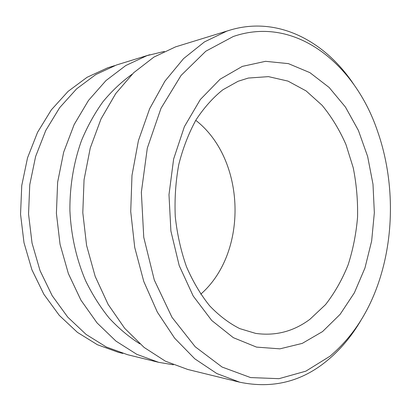<?xml version="1.0" encoding="UTF-8"?>
<svg xmlns="http://www.w3.org/2000/svg" width="411" height="411" viewBox="0 0 411 411"><rect width="100%" height="100%" fill="white"/><g stroke="black" fill="none" stroke-linecap="round" stroke-linejoin="round"><path stroke-width="0.62" d="M114.607 65.647L107.579 67.841L87.117 77.268L68.087 91.376L51.313 109.891L37.565 132.301L27.532 157.839L21.752 185.531L20.55 214.229L23.997 242.716L31.914 269.78L43.89 294.317L59.307 315.407L77.422 332.365L97.422 344.742L118.491 352.361L122.848 353.429M195.754 120.331C245.901 159.242 248.573 252.472 200.732 294.189M132.142 74.221C121.671 81.727 111.972 90.862 103.048 101.62C94.689 113.236 87.548 126.12 81.614 140.269C73.692 162.211 69.659 186.358 69.911 210.935C71.149 235.775 76.389 259.069 85.637 280.811C92.372 294.605 100.243 307.058 109.249 318.171C118.774 328.404 128.982 336.969 139.863 343.868M164.369 51.416L146.984 55.634L125.771 65.539L105.997 80.551L88.514 100.402L74.16 124.548L63.674 152.173L57.638 182.191L56.399 213.345L60.042 244.262L68.375 273.613L80.936 300.169L97.063 322.918L115.964 341.115L136.76 354.308L158.589 362.312L173.339 364.788M233.284 36.502L205.819 51.205L181.076 75.434L160.984 108.35L147.302 148.166L141.353 192.24L143.758 237.332L154.305 280.045L171.988 317.313L195.22 346.781L222.068 367.038L250.587 377.575L279.007 378.675L305.856 371.164L330.018 356.193C354.303 335.561 371.446 307.983 381.449 273.454C394.709 227.812 393.209 175.502 377.365 130.693C354.863 64.219 295.458 15.007 233.284 36.502M353.938 84.666C325.378 41.403 277.877 15.5 229.698 30.209L226.759 31.159L204.452 41.907L183.532 58.645L164.95 81.121L149.635 108.756L138.425 140.603L131.988 175.374L130.724 211.542L134.731 247.453L143.773 281.463L157.331 312.103L174.639 338.171L194.788 358.813L216.818 373.548L239.777 382.22C272.426 388.924 301.499 381.762 326.997 360.74C340.19 349.853 351.42 336.522 360.694 320.744M229.698 30.209L175.589 46.859L153.925 57.083L133.683 72.726L115.763 93.528L101.024 118.928L90.25 148.058L84.055 179.771L82.801 212.703L86.582 245.398L95.182 276.403L108.129 304.417L124.723 328.358L144.117 347.439L165.412 361.192L187.709 369.453L239.777 382.22M149.784 54.73L116.483 64.995L95.83 74.535L76.61 88.853L59.657 107.682L45.755 130.493L35.608 156.519L29.762 184.75L28.544 214.018L32.037 243.071L40.052 270.664L52.171 295.673L67.764 317.153L86.074 334.405L106.274 346.982L127.533 354.693L158.589 362.312M309.976 319.255L325.533 304.623C334.646 292.904 342.163 279.68 348.081 264.951C353.018 249.626 356.178 233.674 357.56 217.1C357.909 200.419 356.465 183.969 353.229 167.75L345.97 144.559C339.548 129.948 331.595 116.863 322.101 105.303L306.103 90.913L288.008 81.111L268.47 76.631L248.306 78.059L238.103 81.27L222.87 89.773C213.062 97.582 204.133 107.584 196.083 119.781C188.747 133.123 182.987 148.001 178.8 164.415C175.677 181.421 174.495 198.806 175.261 216.576C177.172 234.188 180.907 250.895 186.471 266.708C192.959 281.658 200.707 294.718 209.713 305.882C219.217 315.766 229.235 323.344 239.757 328.62L255.616 333.383C275.478 336.188 293.598 331.477 309.976 319.255M242.326 66.392L220.106 79.2L200.306 99.554L184.38 126.66L173.627 159.057L168.988 194.67L170.899 231.044L179.211 265.614L193.206 296.038L211.716 320.462L233.32 337.662L256.515 347.105L279.896 348.847L302.244 343.396L322.568 331.564L340.118 314.348L354.369 292.807L364.953 268.003L371.652 240.974L374.344 212.723L372.993 184.236L367.64 156.473L358.392 130.421L345.456 107.076L329.144 87.471L309.92 72.655L288.43 63.633L265.537 61.316L242.326 66.392"/></g></svg>
